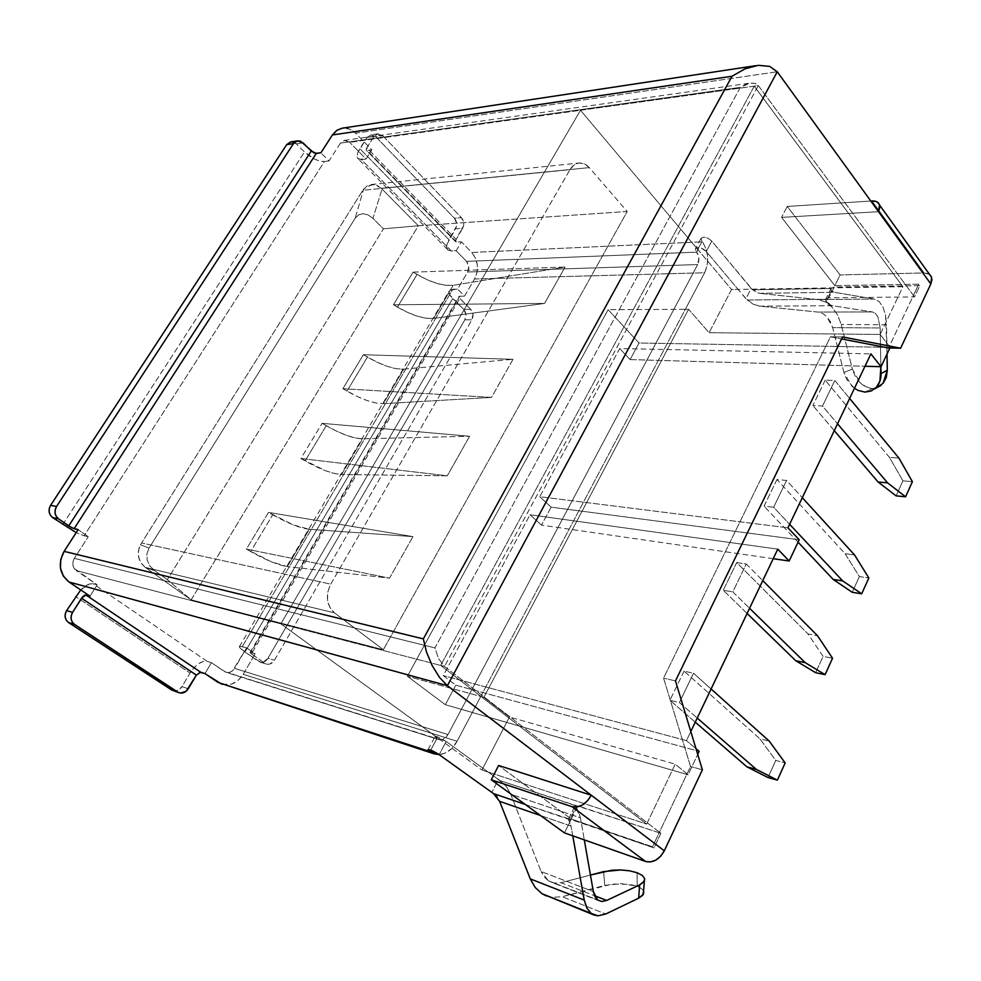 <?xml version="1.0" encoding="UTF-8"?>
<svg xmlns="http://www.w3.org/2000/svg" width="981" height="981" viewBox="0 0 981 981"><rect width="100%" height="100%" fill="white"/><g stroke="black" fill="none" stroke-linecap="round" stroke-linejoin="round"><path stroke-width="0.74" stroke-dasharray="4.91 3.68" d="M546.294 895.898L551.763 897.357L562.15 896.72L605.755 914.022L562.15 896.72L612.512 883.991L629.667 884.384L637.147 886.125L641.832 888.896L643.573 891.3M548.477 880.803L597.637 899.945L551.31 882.238L554.486 883.084L560.973 882.716L594.535 895.727L560.973 882.716L554.486 883.084L548.477 880.803L544.185 876.891L541.132 871.508L548.477 880.803M222.049 684.333L231.528 684.125L238.076 680.422L243.19 674.315L255.17 653.837L246.623 647.852L232.497 670.832L229.873 672.304L227.065 672.574L224.502 671.605L437.219 738.767L435.074 736.866L435.589 736.326L280.873 623.842L76.26 570.586L97.168 584.835L90.019 596.166L97.168 584.835L74.041 568.244L72.888 565.093L72.999 561.623L74.335 558.373L434.939 647.914L740.324 87.37L745.535 84.427L750.796 83.042L755.296 83.446L758.338 85.568L444.491 666.43L758.338 85.568L349.702 142.343L344.38 140.381L340.444 143.103L329.027 160.921L320.897 152.815L329.027 160.921L340.444 143.103L740.324 87.37L749.962 83.152L755.296 83.446L758.338 85.568L914.5 296.912L919.835 285.643L834.12 287.077L828.81 297.819L914.5 296.912L919.835 285.643L918.756 284.171L888.565 347.985L913.421 295.453L914.5 296.912L828.81 297.819L825.61 299.254L747.277 300.014L738.092 289.407L902.925 286.71L754.242 86.144L758.338 85.568L913.421 295.453L918.756 284.171L834.843 285.643L840.141 274.938L787.216 206.451L870.809 201.019L787.216 206.451L781.575 217.39L787.216 206.451L840.141 274.938L834.843 285.643L781.575 217.39L878.535 211.7L781.575 217.39L834.843 285.643L918.756 284.171L919.835 285.643L834.12 287.077L830.907 288.537L752.537 289.787L711.789 241.068L707.865 238.162L703.352 237.108L700.9 238.506L702.175 241.804L471.751 252.485L461.438 241.89L456.153 250.793L466.527 261.363L468.771 266.427L467.655 271.995L457.587 289.125L464.565 296.078L474.571 278.984L704.64 272.767L685.327 309.322L608.134 309.665L407.397 676.265L445.337 704.701L688.098 774.757L697.712 754.401L688.098 774.757L675.247 764.15L646.663 824.077L488.17 772.059L446.171 741.464L498.422 779.539L491.775 792.452L498.422 779.539L506.343 786.48L510.733 794.254L541.132 871.508L593.346 891.606L541.132 871.508L510.733 794.254L580.433 817.847L584.296 839.883L580.433 817.847L510.733 794.254L506.343 786.48L500.151 780.68L660.9 833.323L444.491 666.43L440.665 665.437L646.663 824.077L488.17 772.059L500.151 780.68L575.148 805.548L580.433 817.847L578.753 811.912L576.043 807.204L569.201 821.036L571.016 826.076L540.506 815.518L571.016 826.076L568.379 819.221L571.04 819.552L653.996 847.915L660.9 833.323L577.821 805.818L571.04 819.552L652.524 846.787L571.31 819.049L498.618 765.487L571.31 819.049L564.467 832.894L571.31 819.049L653.996 847.915L660.9 833.323L659.428 832.195L690.538 766.468L663.561 678.129L830.441 336.802L841.612 338.96L830.441 336.802L663.561 678.129L690.538 766.468L652.524 846.787L659.428 832.195L444.491 666.43L438.507 658.533L434.939 647.914L740.324 87.37L340.444 143.103L344.797 140.332L349.702 142.343L580.494 110.277L731.544 289.505L709.104 332.694L688.576 309.309L483.878 697.319L509.458 717.037L481.941 770.024L280.873 623.842L580.494 110.277L696.375 247.788L695.296 249.419L696.669 252.142L466.527 261.363L456.153 250.793L451.395 251.026L361.413 159.609L366.072 159.032L349.702 142.343L366.072 159.032L371.86 149.885L355.563 133.158L777.246 71.76L355.563 133.158L349.776 129.136L342.651 128.119M383.338 649.741L191.136 599.82L418.372 225.777L627.202 211.479L383.338 649.741L627.202 211.479L589.274 167.616L584.504 163.925L579.158 163.005L574.044 165.016L569.973 169.664L330.744 584.136L327.838 591.85L327.519 600.029L329.824 607.398L334.398 612.818L383.338 649.741L191.136 599.82L145.274 567.41L334.398 612.818L383.338 649.741M513.026 359.304L363.362 354.73L342.896 388.734L491.518 397.415L513.026 359.304L363.362 354.73L377.648 362.467L387.593 366.44L396.508 368.733L403.743 369.138L513.026 359.304L403.743 369.138L383.375 403.669L376.189 403.068L367.286 400.628L357.305 396.545L342.896 388.734L491.518 397.415L383.375 403.669C374.019 403.767 361.891 399.586 346.992 391.125L367.421 357.109L363.362 354.73L342.896 388.734L346.992 391.125L367.421 357.109C382.185 365.508 394.301 369.518 403.743 369.138L383.375 403.669L491.518 397.415L513.026 359.304M469.605 436.251L322.087 423.326L300.922 458.495L447.275 475.822L469.605 436.251L322.087 423.326L336.618 431.199L346.624 435.392L355.527 438.004L362.663 438.801L469.605 436.251L362.663 438.801L341.596 474.522L334.521 473.529L325.618 470.757L300.922 458.495L447.275 475.822L341.596 474.522L447.275 475.822L469.605 436.251M412.964 536.619L268.5 512.389L246.403 549.102L389.531 578.152L412.964 536.619L268.5 512.389L293.429 524.945L309.297 529.286L412.964 536.619L309.297 529.286L287.298 566.601L271.504 561.855L246.403 549.102L389.531 578.152L287.298 566.601L389.531 578.152L412.964 536.619M413.075 272.129L393.43 304.772L544.541 303.436L565.081 267.04L413.075 272.129L427.078 279.708L436.913 283.411L445.84 285.336L453.197 285.287L565.081 267.04L413.075 272.129L393.43 304.772L544.541 303.436L433.663 318.408L426.355 318.273L417.428 316.213L407.544 312.399L393.43 304.772L397.428 307.127L417.035 274.484C431.481 282.749 443.535 286.354 453.197 285.287L433.663 318.408L544.541 303.436L565.081 267.04L453.197 285.287L433.663 318.408C424.074 319.217 412.008 315.453 397.428 307.127L417.035 274.484L413.075 272.129M221.829 684.26C230.388 686.246 237.5 682.935 243.19 674.315L457.097 741.256L685.327 309.322L688.576 309.309L709.104 332.694L880.153 334.447L890.196 347.384L639.011 343.007L608.134 309.665L407.397 676.265L445.337 704.701L688.098 774.757L675.247 764.15L646.663 824.077L440.665 665.437L444.491 666.43L438.507 658.533L434.939 647.914L74.335 558.373L88.216 536.705L74.335 558.373C71.809 563.253 72.447 567.325 76.26 570.586L440.665 665.437L754.242 86.144L902.925 286.71L880.153 334.447L890.196 347.384L639.011 343.007L630.121 359.586L864.997 366.256L630.121 359.586L619.71 348.525L870.895 353.871L619.71 348.525L539.771 496.717L551.114 507.152L799.208 539.783L551.114 507.152L539.771 496.717L787.939 527.815L539.771 496.717L619.71 348.525L630.121 359.586L639.011 343.007L608.134 309.665L688.576 309.309L483.878 697.319L480.776 696.461L483.878 697.319L509.458 717.037L675.247 764.15L509.458 717.037L481.941 770.024L488.17 772.059L481.941 770.024L435.589 736.326L437.551 736.841L446.171 741.464L439.157 754.671L446.171 741.464L434.975 736.645L439.929 739.821L442.934 739.392L447.986 734.573C445.521 738.705 442.492 740.385 438.887 739.613L224.502 671.605L211.43 662.69L226.084 672.365C229.468 673.125 232.289 671.801 234.557 668.38L447.986 734.573L697.663 264.563L698.901 258.064L696.669 252.142C699.281 255.906 699.612 260.051 697.663 264.563L467.655 271.995L697.663 264.563L447.986 734.573L234.557 668.38L246.623 647.852L242.258 646.589L452.842 289.211L457.587 289.125L467.655 271.995C469.494 268.12 469.114 264.576 466.527 261.363L696.669 252.142L701.942 241.522L696.436 251.859L695.345 248.99L696.375 247.788C699.661 247.053 702.948 248.279 706.271 251.467L711.789 241.068L706.271 251.467L745.891 298.702L751.164 288.463L711.789 241.068C706.909 236.936 703.267 236.127 700.863 238.641L705.915 248.414L707.693 256.605L707.24 265.14L704.64 272.767L474.571 278.984C479.133 269.346 478.188 260.517 471.751 252.485L702.175 241.804C708.65 251.222 709.471 261.547 704.64 272.767L480.776 696.461L407.397 676.265L480.776 696.461L457.097 741.256L243.19 674.315L255.17 653.837L250.793 652.561L459.819 296.152L464.565 296.078L474.571 278.984L477.011 272.448L477.33 265.128L475.491 258.126L471.751 252.485L461.438 241.89L456.68 242.16L367.176 150.498L371.86 149.885L355.563 133.158C351.505 129.136 347.016 127.493 342.075 128.204M830.907 288.537L752.537 289.787L759.674 293.319L834.365 292.301L831.385 290.646L830.907 288.537L831.385 290.646L826.014 301.498L825.61 299.254L747.277 300.014L753.298 304.257L759.785 306.158L832.489 305.716L826.014 301.498L825.462 299.757L828.81 297.819L834.12 287.077L830.907 288.537M876.499 387.863L872.219 388.623L865.757 386.637L859.871 382.357L855.236 376.299L852.366 369.15L843.893 372.449L832.661 327.642L830.429 321.731L827.02 316.888L822.765 313.552L818.044 312.081L872.44 311.946L832.489 305.716L759.785 306.158L818.044 312.081L872.44 311.946L875.481 313.479L877.921 316.9L880.153 327.961L832.661 327.642L827.02 316.888L822.765 313.552L818.044 312.081L759.785 306.158L753.298 304.257L745.891 298.702L751.164 288.463L755.959 292.215L759.674 293.319L834.365 292.301L874.279 299.046L879.123 301.547L882.998 307.078L885.536 315.06L887.032 354.067L886.517 324.736L841.22 324.515L886.517 324.736L885.536 315.06L882.998 307.078L879.123 301.547L874.279 299.046L817.921 299.585L874.279 299.046L834.365 292.301L831.385 290.646L826.014 301.498L829.068 304.368L832.489 305.716L872.44 311.946L875.481 313.479L877.921 316.9L880.153 327.961L832.661 327.642L843.893 372.449L846.934 379.905L854.476 388.292M880.877 366.698L880.153 327.961L880.877 366.698M854.488 388.292L851.876 386.146L843.893 372.449L852.366 369.15L841.22 324.515L837.676 315.097L832.256 307.335L825.462 301.989L817.921 299.585L759.674 293.319L817.921 299.585L825.462 301.989L832.256 307.335L837.676 315.097L841.22 324.515L852.366 369.15L859.871 382.357C862.495 385.374 866.615 387.458 872.219 388.623L864.862 392.106L872.219 388.623L875.543 388.145M88.216 536.705L78.124 529.63L88.216 536.705L84.145 535.798L88.216 536.705M211.43 662.69L204.955 673.591L211.43 662.69L207.138 661.353L211.43 662.69M525.264 804.457L568.379 819.221L569.201 821.036L576.043 807.204L575.148 805.548L577.821 805.818L571.04 819.552L525.264 804.457M457.097 741.256C452.449 749.509 446.404 753.923 438.948 754.524L444.54 753.322L451.579 748.675L457.097 741.256M329.027 160.921L324.417 161.509L84.145 535.798L76.187 532.634L84.145 535.798L324.417 161.509L329.027 160.921M97.168 584.835L93.097 583.732L207.138 661.353L203.214 661.427L198.603 663.683L193.98 667.767L190.056 673.076L181.951 686.626L188.254 688.772L181.951 686.626L190.056 673.076L75.549 596.485L190.056 673.076C195.759 664.517 201.448 660.618 207.138 661.353L93.097 583.732L97.168 584.835M702.384 769.815L690.538 766.468L702.384 769.815M929.571 274.459L924.065 272.951L871.999 200.946L924.065 272.951L840.141 274.938L924.065 272.951L928.271 273.699L931.043 276.053M436.913 738.546L430.733 750.109L436.913 738.546M675.48 680.888L663.561 678.129L675.48 680.888M842.581 336.949L830.441 336.802L842.581 336.949M196.396 675.124L199.67 672.23M80.749 589.924L89.271 584.038L93.097 583.732C89.712 583.106 85.605 585.167 80.749 589.924M173.061 690.649L177.132 690.599L181.951 686.626C179.535 690.183 176.543 691.519 172.963 690.612M456.153 250.793L461.438 241.89L455.907 241.976L455.576 240.455L462.615 228.352L455.54 228.806L447.042 244.183L446.796 247.886L448.317 250.29L456.153 250.793M366.968 137.463L373.92 136.482L366.207 148.916L366.428 150.387L371.86 149.885L366.072 159.032L358.445 159.13L357.121 156.874L357.611 153.22L366.968 137.463L359.831 148.695L449.004 239.744L456.521 226.219L456.656 223.3L454.399 218.211L375.821 136.751L371.137 134.789L366.968 137.463L373.92 136.482L377.685 133.845L382.798 135.77L461.475 217.708C464.074 220.97 464.454 224.514 462.615 228.352L455.54 228.806C457.379 224.992 456.999 221.461 454.399 218.211L461.475 217.708L454.399 218.211L375.821 136.751L382.798 135.77L375.821 136.751L370.72 134.838L366.968 137.463M463.719 309.444L470.77 309.407L459.059 297.599L459.083 296.336L464.565 296.078L457.587 289.125L449.948 289.996L448.918 292.044L449.899 295.06L463.719 309.444L452.731 298.567L244.943 652.009L239.474 647.153L239.818 646.234L246.623 647.852L255.17 653.837L250.167 652.475L250.523 653.199L264.87 663.315L258.359 661.366L244.943 652.009L260.787 662.322L263.448 662.077L267.923 658.3L464.847 319.818L465.938 314.349L463.719 309.444L470.77 309.407C473.32 312.51 473.7 315.98 471.886 319.831L274.459 660.213C272.338 663.475 269.689 664.762 266.513 664.1L259.99 662.15C263.166 662.825 265.814 661.537 267.923 658.3L274.459 660.213L267.923 658.3L464.847 319.818L471.886 319.831L464.847 319.818C466.649 315.98 466.269 312.522 463.719 309.444M315.195 153.343L313.871 152.852M290.707 141.889L296.274 143.851L303.068 142.883L296.274 143.851L304.466 151.957L314.791 159.192L320.076 161.129L324.417 161.509C318.224 161.571 311.578 158.382 304.466 151.957L296.274 143.851L293.859 142.245L290.952 141.853M62.71 524.651L304.466 151.957L62.71 524.651M470.77 309.407L459.77 298.482L251.43 653.91L264.87 663.315L267.31 664.272L269.983 664.014L274.459 660.213L471.886 319.831L472.989 314.337L470.77 309.407M373.92 136.482L366.759 147.775L456.067 239.339L463.596 225.753L463.731 222.81L461.475 217.708L382.798 135.77L378.09 133.796L373.92 136.482M456.067 239.339L455.662 241.731L366.207 150.154L366.759 147.775L456.067 239.339M251.43 653.91L250.045 652.586L250.793 652.561L459.819 296.152L458.85 296.654L459.77 298.482L251.43 653.91M451.395 251.026L361.413 159.609L357.599 158.272C356.471 156.138 357.219 152.95 359.831 148.695L449.004 239.744C446.625 243.889 446.085 247.089 447.385 249.346L451.395 251.026M242.258 646.589L452.842 289.211L449.053 291.198C448.55 293.135 449.776 295.588 452.731 298.567L244.943 652.009C241.326 649.447 239.462 647.681 239.352 646.7L242.258 646.589M572.757 835.812L571.016 826.076L572.757 835.812M591.187 913.397L587.141 908.627M590.452 875.052L560.973 882.716L590.452 875.052M497.073 796.903L499.611 801.342M546.625 896.021L551.763 897.357L562.15 896.72L604.762 885.377L603.622 871.619L604.762 885.377L621.132 883.648L637.147 886.125L637.098 872.71L637.147 886.125C641.709 888.369 643.916 890.343 643.757 892.048M881.073 385.325L883.084 383.313M696.375 247.788L731.544 289.505L738.092 289.407L706.271 251.467L701.305 248.132L696.375 247.788M890.196 347.384L889.89 348.01L890.196 347.384M690.796 731.532L686.455 740.618L695.995 748.699L686.455 740.618L443.265 675.602L686.455 740.618L690.796 731.532M455.785 685.192L699.146 751.372L455.785 685.192L443.265 675.602L530.034 514.767L777.774 549.139L530.034 514.767L541.487 525.117L530.034 514.767L443.265 675.602L455.785 685.192L445.337 704.701L455.785 685.192M684.051 671.127L669.925 700.262L679.379 702.58L693.53 673.248L684.051 671.127L759.834 738.742L769.251 741.133L759.834 738.742L775.763 760.434L785.168 762.924L775.763 760.434L767.988 777.541L775.763 760.434L759.834 738.742L684.051 671.127L693.53 673.248L711.09 688.981L693.53 673.248L679.379 702.58L697.221 718.067L679.379 702.58L669.925 700.262L684.051 671.127M736.706 562.567L723.267 590.28L732.807 591.886L746.259 564.014L736.706 562.567L808.074 633.984L817.541 635.749L808.074 633.984L823.084 656.387L832.526 658.251L823.084 656.387L815.665 672.708L823.084 656.387L808.074 633.984L736.706 562.567L746.259 564.014L762.764 580.617L746.259 564.014L732.807 591.886L749.57 608.281L732.807 591.886L723.267 590.28L736.706 562.567M773.224 558.692L541.487 525.117L773.224 558.692M551.114 507.152L541.487 525.117L551.114 507.152M776.977 479.525L764.064 506.159L773.641 507.251L786.578 480.457L776.977 479.525L845.07 553.676L854.561 554.964L845.07 553.676L859.381 576.57L868.847 577.981L859.381 576.57L852.231 592.303L859.381 576.57L845.07 553.676L776.977 479.525L786.578 480.457L802.311 497.698L786.578 480.457L773.641 507.251L789.619 524.295L773.641 507.251L764.064 506.159L776.977 479.525M825.18 380.162L812.869 405.533L822.495 406.036L834.806 380.518L825.18 380.162L889.424 457.367L898.939 458.115L889.424 457.367L902.925 480.825L912.404 481.696L902.925 480.825L896.094 495.859L902.925 480.825L889.424 457.367L825.18 380.162L834.806 380.518L849.632 398.458L834.806 380.518L822.495 406.036L837.541 423.804L822.495 406.036L812.869 405.533L825.18 380.162M880.153 334.447L709.104 332.694L731.544 289.505L902.925 286.71L880.153 334.447M754.242 86.144L580.494 110.277L280.873 623.842L440.665 665.437L754.242 86.144M382.05 189.063L381.388 188.327L589.274 167.616L627.202 211.479L418.372 225.777L382.05 189.063L418.372 225.777L191.136 599.82L167.359 579.648L383.448 228.806L372.915 218.383L368.096 214.913L363.105 213.686L358.568 214.888L355.073 218.383L149.063 548.097L146.892 553.873L147.15 560.053L149.799 565.853L154.495 570.55L167.359 579.648L154.495 570.55L146.12 568.024L191.136 599.82L167.359 579.648L383.448 228.806L418.372 225.777L383.448 228.806L372.915 218.383L382.05 189.063L372.915 218.383L368.096 214.913L363.105 213.686L358.568 214.888L355.073 218.383L363.755 188.892L362.835 190.289L569.973 169.664L330.744 584.136L141.595 542.984L362.835 190.289L140.491 544.798L149.063 548.097L355.073 218.383L363.755 188.892L372.02 184.465L377.084 185.372L382.05 189.063M149.799 565.853L154.495 570.55L145.274 567.41L141.203 563.131L138.64 557.355L138.321 551.064L140.491 544.798L149.063 548.097L146.892 553.873L147.15 560.053L149.799 565.853M139.081 547.889L138.174 553.713L139.327 559.562L141.84 564.001L145.274 567.41L334.398 612.818C326.514 605.302 325.3 595.737 330.744 584.136L141.595 542.984M367.311 185.703L362.835 190.289L569.973 169.664C572.291 165.789 575.283 163.569 578.937 163.03C582.763 162.65 586.209 164.17 589.274 167.616L381.388 188.327L374.558 184.649L367.311 185.703M834.279 430.647L812.869 405.533L834.279 430.647M798.068 542.199L764.064 506.159L798.068 542.199M747.105 613.456L723.267 590.28L747.105 613.456M695.259 722.163L669.925 700.262L695.259 722.163M326.219 425.717C341.265 434.227 353.405 438.593 362.663 438.801L341.596 474.522C332.436 474.007 320.272 469.47 305.103 460.898L326.219 425.717L322.087 423.326L300.922 458.495L305.103 460.898L326.219 425.717M272.73 514.817C288.12 523.462 300.309 528.293 309.297 529.286L287.298 566.601C278.42 565.264 266.207 560.249 250.682 551.543L272.73 514.817L268.5 512.389L246.403 549.102L250.682 551.543L272.73 514.817M344.38 140.381L749.962 83.152M438.887 739.613L226.084 672.365M700.863 238.641L695.345 248.99M428.108 749.509L434.975 736.645M266.513 664.1L259.99 662.15M377.685 133.845L370.72 134.838M455.662 241.731L366.207 150.154M250.045 652.586L458.85 296.654M447.385 249.346L357.599 158.272M239.352 646.7L449.053 291.198M599.342 900.95L551.31 882.238M568.379 819.454L575.148 805.781M825.462 299.757L830.76 289.039M371.002 184.551L578.937 163.03"/><path stroke-width="1.47" d="M643.573 891.3L642.678 895.31L638.656 898.179L605.755 914.022L597.944 915.825L594.057 915.028L542.088 893.752L593.713 914.881M597.637 899.945L593.346 891.606L594.94 896.573L597.637 899.945L601.831 901.514L597.637 899.945M342.651 128.119L337.231 130.081L332.4 134.949L320.897 152.815L316.287 153.428L74.078 528.747L78.124 529.63L64.121 551.359L423.338 638.889L731.998 76.26L745.106 68.805L758.35 65.322L769.656 66.377L777.246 71.76L878.535 211.7L777.246 71.76L447.397 685.682L68.977 581.991L90.019 596.166L85.96 595.013L200.676 672.206L204.955 673.591L222.049 684.333M854.476 388.292L858.105 390.401L864.862 392.106L871.275 390.953L876.524 387.127L879.92 381.106L880.877 366.698L881.012 373.638L887.302 370.205L886.297 377.366L883.158 383.24L876.499 387.863M887.032 354.067L887.302 370.205L887.032 354.067M290.952 141.853L286.697 144.624L50.607 505.325L49.271 508.538L49.16 511.996L50.325 515.16L52.557 517.551L76.187 532.634L52.557 517.551L58.504 518.814L71.662 527.741L78.124 529.63L64.121 551.359L60.736 559.538L60.479 568.244L63.385 576.141L68.977 581.991L90.019 596.166L85.004 595.087L82.612 596.816L72.569 612.389L66.61 610.574L80.749 589.924L66.61 610.574L65.286 613.799L65.187 617.196L66.316 620.25L68.511 622.506L173.061 690.649M498.618 765.487L591.298 795.235L447.397 685.682L664.296 850.809L702.384 769.815L675.48 680.888L842.581 336.949L900.632 348.206L930.834 283.963L878.535 211.7L879.785 207.334L878.964 203.754L876.229 201.51L871.999 200.946C875.996 200.774 878.498 202.123 879.516 204.992L878.535 211.7L930.834 283.963L900.632 348.206L888.565 347.985L841.612 338.96L888.565 347.985L900.632 348.206L842.581 336.949L675.48 680.888L702.384 769.815L664.296 850.809L591.298 795.235L587.509 800.803L582.506 804.935L577.049 806.995L571.997 806.676L491.248 779.785L564.467 832.894L645.572 861.477L650.575 861.931L655.909 860.067L660.728 856.155L664.296 850.809C659.342 859.528 653.101 863.096 645.572 861.477L571.997 806.676L491.248 779.785L498.618 765.487L491.248 779.785L564.467 832.894L645.572 861.477L571.997 806.676C579.55 808.111 585.988 804.297 591.298 795.235L498.618 765.487M199.67 672.23L204.955 673.591L218.113 682.457L430.23 751.875L427.961 749.717L431.959 750.624L439.157 754.671L493.504 793.592L525.264 804.457L493.504 793.592L497.073 796.903M433.725 753.715L218.113 682.457L438.961 754.524L434.191 753.862L429.923 751.642L430.733 750.109L429.923 751.642L427.961 749.778C429.445 749.251 433.173 750.882 439.157 754.671L493.504 793.592L499.611 801.342L530.267 878.878L584.235 900.092L572.757 835.812L584.235 900.092L530.267 878.878L535.197 887.511L542.088 893.752L591.187 913.397L586.822 908.038L584.235 900.092L587.141 908.627M755.836 65.666L342.075 128.204L336.679 130.448L332.4 134.949L731.998 76.26L332.4 134.949L320.897 152.815L315.195 153.343M423.338 638.889L64.121 551.359C57.744 563.634 59.363 573.848 68.977 581.991L447.397 685.682L439.586 677.54L432.229 665.694L426.514 652.071L423.338 638.889L426.514 652.071L432.229 665.694L439.586 677.54L447.397 685.682L777.246 71.76L769.656 66.377L758.35 65.322L745.106 68.805L731.998 76.26L423.338 638.889M931.043 276.053L931.95 279.646L930.834 283.963L931.619 277.304L929.571 274.459M196.384 675.136L81.546 598.214L85.96 595.013L200.676 672.206L196.384 675.136L188.254 688.772C185.838 692.365 182.822 693.702 179.241 692.807L177.88 692.132L180.516 693.089L186.132 691.274L196.396 675.124L81.546 598.214L72.569 612.389L66.61 610.574C64.121 615.418 64.746 619.391 68.511 622.506L74.482 624.382C70.706 621.267 70.068 617.257 72.569 612.389L71.245 615.627L71.147 619.048L72.275 622.126L74.482 624.382L68.511 622.506L171.601 689.95L177.88 692.132L74.482 624.382L177.88 692.132L171.601 689.95L179.069 692.745M313.871 152.852L300.652 141.264L297.979 140.835L295.453 141.669L293.466 143.643L297.488 140.896L303.068 142.883L311.271 151.037L316.287 153.428L74.078 528.747L68.695 525.951L311.271 151.037L68.695 525.951L58.504 518.814C54.654 515.454 54.004 511.346 56.555 506.503L293.466 143.643L286.697 144.624L293.466 143.643L56.555 506.503L50.607 505.325L56.555 506.503L55.194 509.74L55.095 513.222L56.26 516.411L58.504 518.814L52.557 517.551C48.719 514.216 48.069 510.145 50.607 505.325L286.697 144.624L290.707 141.889L297.464 140.896M643.757 892.048L643.34 894.316L638.656 898.179L639.637 884.911L606.712 900.435L594.535 895.727L606.712 900.435L601.831 901.514L606.712 900.435L639.637 884.911L643.769 881.968L644.701 878.669L642.359 875.457L637.098 872.71L629.544 870.809L620.728 869.951L611.727 870.233L590.452 875.052L603.622 871.619L620.728 869.951L629.544 870.809L637.098 872.71L642.359 875.457L644.701 878.669L644.333 881.122L639.637 884.911L638.656 898.179L605.755 914.022L597.944 915.825L591.187 913.397M584.296 839.883L593.346 891.606L584.296 839.883M499.611 801.342L540.506 815.518L499.611 801.342L530.267 878.878L535.197 887.511L542.088 893.752L546.625 896.021M883.084 383.313L887.302 370.205L881.012 373.638C881.146 378.801 879.65 383.301 876.524 387.127L871.275 390.953L864.862 392.106L858.105 390.401L854.488 388.292M875.543 388.145L881.073 385.325L874.794 388.807M889.89 348.01L881.048 366.71L870.895 353.871L787.939 527.815L799.208 539.783L789.178 560.997L777.774 549.139L690.796 731.532L777.774 549.139L789.178 560.997L773.224 558.692L789.178 560.997L799.208 539.783L787.939 527.815L870.895 353.871L881.048 366.71L864.997 366.256L881.048 366.71L889.89 348.01M695.995 748.699L699.146 751.372L697.712 754.401L699.146 751.372L695.995 748.699M898.939 458.115L849.632 398.458L898.939 458.115L912.404 481.696L898.939 458.115M896.094 495.859L905.573 496.803L912.404 481.696L905.573 496.803L896.094 495.859L878.081 481.99L887.597 482.873L905.573 496.803L887.597 482.873L878.081 481.99L834.279 430.647L878.081 481.99L896.094 495.859M837.541 423.804L887.597 482.873L837.541 423.804M854.561 554.964L802.311 497.698L854.561 554.964L868.847 577.981L854.561 554.964M852.231 592.303L861.686 593.799L868.847 577.981L861.686 593.799L852.231 592.303L833.2 579.44L842.679 580.887L861.686 593.799L842.679 580.887L833.2 579.44L798.068 542.199L833.2 579.44L852.231 592.303M789.619 524.295L842.679 580.887L789.619 524.295M817.541 635.749L762.764 580.617L817.541 635.749L832.526 658.251L817.541 635.749M815.665 672.708L825.095 674.67L832.526 658.251L825.095 674.67L815.665 672.708L795.75 660.74L805.217 662.665L825.095 674.67L805.217 662.665L795.75 660.74L747.105 613.456L795.75 660.74L815.665 672.708M749.57 608.281L805.217 662.665L749.57 608.281M769.251 741.133L711.09 688.981L769.251 741.133L785.168 762.924L769.251 741.133M767.988 777.541L777.381 780.14L785.168 762.924L777.381 780.14L767.988 777.541L746.897 766.811L756.314 769.374L777.381 780.14L756.314 769.374L746.897 766.811L695.259 722.163L746.897 766.811L767.988 777.541M697.221 718.067L756.314 769.374L697.221 718.067M879.516 204.992L931.619 277.304M643.34 894.316L644.333 881.122"/></g></svg>
